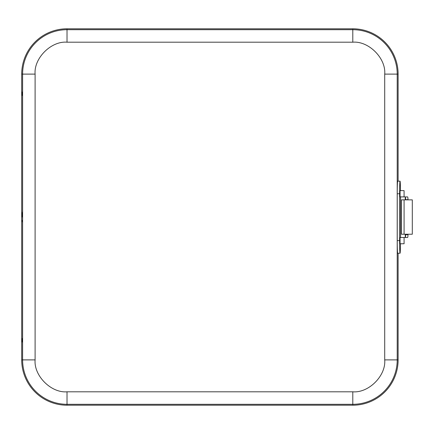 <?xml version="1.0" encoding="UTF-8"?>
<svg xmlns="http://www.w3.org/2000/svg" width="434" height="434" viewBox="0 0 434 434"><rect width="100%" height="100%" fill="white"/><g stroke="black" fill="none" stroke-linecap="round" stroke-linejoin="round"><path stroke-width="0.65" d="M398.119 181.162L398.119 74.111A45.32 45.32 0 0 0 352.799 28.79L67.02 28.79A45.32 45.32 0 0 0 21.7 74.111L21.7 359.889A45.32 45.32 0 0 0 67.02 405.21L352.799 405.21A45.32 45.32 0 0 0 398.119 359.889L398.119 253.239M21.988 342.057L22.112 338.553L21.988 342.057M21.988 217L22.112 213.501L21.988 217M21.988 91.943L22.112 95.447L21.988 91.943M401.445 199.862L412.3 199.862L412.3 234.23L401.445 234.23L401.445 199.862M400.072 196.89L400.072 190.64M400.072 243.762L400.072 237.506M400.468 190.64A12.602 0.439 90 0 0 400.045 181.162A12.602 0.439 90 0 0 399.606 193.765L399.606 240.637A12.602 0.439 90 0 0 400.045 253.239A12.602 0.439 90 0 0 400.468 243.762M405.633 199.862L405.633 199.673A2.756 0.358 -90 0 0 405.275 196.917L400.566 196.89L400.566 237.506L407.618 237.485A2.756 0.358 -90 0 0 407.976 234.729L407.976 234.23M400.045 181.162L397.68 181.162A12.602 0.439 90 0 0 397.24 193.765L397.24 240.637A12.602 0.439 90 0 0 397.68 253.239L400.045 253.239M405.269 234.23L405.269 237.485A2.756 0.358 -90 0 0 405.633 234.729L405.633 234.23M407.976 199.862L407.976 199.673A2.756 0.358 -90 0 0 407.618 196.917L405.269 196.917L405.269 199.862M400.012 237.506L404.081 237.506L404.081 243.762L404.081 237.506M404.081 243.235L404.081 238.038L404.081 243.235M400.012 190.64L404.081 190.64L404.081 196.89L404.081 190.64M404.081 196.363L404.081 191.166L404.081 196.363M384.714 359.889L384.714 74.111C386.092 58.254 368.656 40.818 352.799 42.196L67.02 42.196C51.163 40.818 33.727 58.254 35.105 74.111L35.105 359.889C33.727 375.746 51.158 393.182 67.02 391.804L352.799 391.804C368.656 393.182 386.092 375.746 384.714 359.889L397.213 359.889L397.213 74.111A44.414 44.414 0 0 0 352.799 29.696L352.799 42.196M384.714 74.111L398.119 74.111M352.799 391.804L352.799 404.304A44.414 44.414 0 0 0 397.213 359.889L398.119 359.889M67.02 391.804L67.02 404.304L352.799 404.304L352.799 405.21M35.105 359.889L22.606 359.889A44.414 44.414 0 0 0 67.02 404.304L67.02 405.21M35.105 74.111L22.606 74.111L22.606 359.889L21.7 359.889M67.02 42.196L67.02 29.696A44.414 44.414 0 0 0 22.606 74.111L21.7 74.111M352.799 28.79L352.799 29.696L67.02 29.696L67.02 28.79M404.081 199.862L404.081 234.23M399.606 240.637L397.24 240.637M399.606 193.765L397.24 193.765M407.976 234.729L405.633 234.729M405.633 199.673L407.976 199.673M22.606 222.588L22.232 220.499M22.232 213.501L22.606 211.412M400.012 243.762L404.081 243.762M400.012 196.89L404.081 196.89"/></g></svg>

